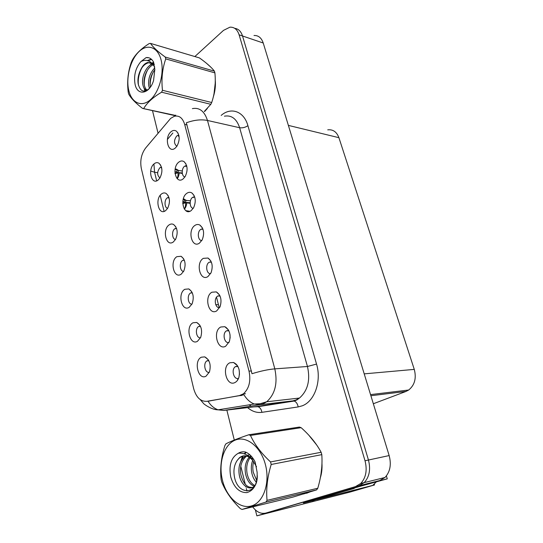 <?xml version="1.0" encoding="UTF-8"?>
<svg xmlns="http://www.w3.org/2000/svg" width="543" height="543" viewBox="0 0 543 543"><rect width="100%" height="100%" fill="white"/><g stroke="black" fill="none" stroke-linecap="round" stroke-linejoin="round"><path stroke-width="0.81" d="M178.823 135.173L176.787 135.899C173.74 140.175 173.76 143.644 176.855 146.305M171.099 131.671C163.905 137.243 168.154 154.266 175.267 148.056L176.937 146.182C180.038 140.148 179.896 135.166 176.495 131.23C174.785 130.021 172.986 130.164 171.099 131.671M176.475 228.23L174.826 228.759C171.459 230.863 171.995 239.253 175.525 239.456M169.117 224.897C161.909 229.587 166.158 247.357 173.285 242.002L175.593 239.341C178.213 232.872 177.541 227.924 173.563 224.476C172.083 223.723 170.604 223.865 169.117 224.897M168.893 197.279L167.244 197.869C164.095 199.994 164.373 207.84 167.624 208.336C170.441 202.05 169.973 197.089 166.192 193.478C164.672 192.622 163.131 192.772 161.57 193.932C154.531 198.86 158.671 216.175 165.635 210.603L167.611 208.356M200.326 326.038L198.731 326.438C194.693 328.522 196.274 338.581 200.537 337.76M192.962 322.793C185.224 326.682 189.826 345.898 197.476 341.309L200.693 337.393C202.661 330.361 201.324 325.379 196.688 322.447L192.962 322.793M211.254 261.835L209.157 262.269C205.105 264.522 206.367 274.276 210.636 273.591M203.306 258.359C195.392 262.941 200.109 281.851 207.935 276.577L211.051 272.762C213.223 266.158 212.211 261.244 208.003 258.034L203.306 258.359M228.684 330.416L226.479 330.843C222.039 333.287 224.347 344.004 229.003 342.443M230.117 338.092L230.028 334.692M220.75 327.008C212.435 330.999 217.424 350.961 225.644 346.258L229.39 341.493C231.06 334.474 229.546 329.54 224.843 326.696L220.75 327.008M161.481 167.108L159.846 167.753C156.92 171.853 156.947 175.26 159.941 177.975M154.219 163.742C147.329 168.893 151.375 185.787 158.176 179.998L159.825 178.158C162.852 171.995 162.567 167.027 158.97 163.246C157.429 162.303 155.848 162.472 154.219 163.742M202.851 228.908L200.74 229.417C196.966 231.691 197.849 240.807 201.833 240.522M194.93 225.413C187.206 230.266 191.801 248.674 199.437 243.142L202.213 239.83C204.63 233.388 203.849 228.467 199.872 225.073C198.236 224.191 196.586 224.307 194.93 225.413M186.643 165.608L184.559 166.267C181.281 168.561 181.566 176.509 184.946 176.909M178.837 162.106C171.473 167.454 175.83 184.919 183.113 178.918L185.156 176.577C188.041 170.421 187.695 165.466 184.118 161.705C182.421 160.599 180.656 160.728 178.837 162.106M194.645 196.844L192.541 197.421C189.025 199.715 189.588 208.227 193.267 208.302M186.778 193.342C179.238 198.453 183.71 216.379 191.163 210.603L193.586 207.779C196.24 201.487 195.677 196.552 191.91 192.975C190.233 191.978 188.523 192.1 186.778 193.342M192.188 292.582L190.6 292.989C186.751 295.025 187.912 304.589 191.971 304.141M184.803 289.297C177.249 293.471 181.729 312.184 189.195 307.324L192.127 303.815C194.313 296.994 193.206 292.032 188.801 288.924L184.803 289.297M184.24 259.988L182.611 260.457C179.007 262.534 179.842 271.493 183.636 271.385M176.855 256.676C169.477 261.115 173.841 279.346 181.131 274.235L183.758 271.147C186.168 264.509 185.285 259.554 181.097 256.282L176.855 256.676M237.725 366.138L235.37 366.661C230.89 369.396 233.85 380.31 238.567 378.315M239.47 374.412L239.151 369.858M229.845 362.785C221.32 366.45 226.445 386.983 234.881 382.584C236.721 381.675 238.065 379.937 238.9 377.378C240.318 370.102 238.54 365.14 233.565 362.486L229.845 362.785M219.861 295.663L217.804 296.03C213.46 298.236 215.157 308.675 219.691 307.555M211.906 292.209C203.801 296.505 208.648 315.931 216.671 310.935L220.112 306.639C222.033 299.838 220.77 294.924 216.331 291.896L211.906 292.209M208.661 360.403L206.937 360.871C202.851 363.213 204.982 373.469 209.326 372.288M201.344 357.206C193.417 360.796 198.141 380.534 205.98 376.231L209.476 371.914C211.207 364.652 209.632 359.636 204.752 356.88L201.344 357.206M170.685 118.354L145.646 148.001C141.329 153.873 139.897 160.701 141.329 168.479L193.654 388.612C196.186 397.428 200.584 401.664 206.842 401.318L239.171 395.698L243.386 393.818C249.142 388.591 251.022 381.037 249.013 371.14L184.668 124.401C182.665 117.953 179.238 115.238 174.384 116.263L170.685 118.354M255.393 509.945L256.866 515.85L358.903 485.761L364.197 482.618C369.41 476.903 370.828 469.376 368.453 460.03L242.524 35.981C241.024 31.338 238.431 28.793 234.752 28.351C238.431 28.793 241.024 31.338 242.524 35.981L368.453 460.03C370.828 469.376 369.41 476.903 364.197 482.618L358.903 485.761L265.873 513.054L355.448 486.623L360.749 483.467C365.975 477.731 367.401 470.163 365.018 460.769L239.117 34.827C237.345 29.492 234.277 26.946 229.913 27.191L223.506 30.374L194.856 56.553M312.408 500.714L303.388 503.001L360.776 486.134L387.268 478.845L376.129 481.627L379.713 480.569L384.96 477.494C390.125 471.928 391.53 464.618 389.155 455.57L263.226 43.006C261.448 37.806 258.373 35.309 254.002 35.499M386.385 475.919L387.268 478.845M374.419 484.526L374.541 484.94L349.821 492.134L256.866 515.85M374.541 484.94L372.552 485.449M327.734 129.845C332.981 129.254 336.708 131.868 338.913 137.684L414.275 369.389C416.562 378.2 414.709 385.075 408.703 390.01L406.001 391.442L373.34 403.748M219.182 307.596L216.528 297.211M237.685 380.019L237.576 379.598M236.884 364.903L236.504 364.93M235.655 364.224L236.076 364.02M193.294 197.523L194.265 196.81M185.801 166.47L186.69 165.778M200.876 229.431L201.426 229.051M161.285 167.984L161.638 167.706M168.242 197.998L168.948 197.469M175.287 228.807L176.068 228.25M178.416 136.232L178.959 135.784M303.544 493.967L309.286 492.223M306.076 493.2L307.284 493.092M192.371 108.627C199.471 107.27 204.507 111.22 207.48 120.465C201.086 119.209 194.034 119.989 186.324 122.806L251.986 373.713C260.654 371.039 268.262 369.423 274.812 368.867C277.833 383.12 275.138 394.089 266.722 401.766L263.341 403.754L260.063 404.705L223.831 410.447L217.607 409.782M243.386 393.818L245.538 393.763M207.983 401.202C210.752 405.56 214.132 408.431 218.123 409.822L254.328 404.012C250.255 402.512 246.793 399.431 243.936 394.768L208.485 401.148M204.623 111.512L207.378 108.457M213.277 97.034C215.082 91.367 215.747 85.74 215.266 80.133M210.867 67.196L206.313 63.124M320.336 477.806C321.707 473.394 322.25 468.663 321.965 463.6M316.657 444.948L308.777 435.147M152.488 110.623L158.047 133.164M226.845 410.087L234.291 440.061M240.8 466.261L245.293 484.349M245.843 486.569L245.979 487.098M246.318 488.476L246.97 491.082M252.685 506.863C256.642 512.124 261.04 514.187 265.873 513.054M306.856 493.241L306.218 493.193M225.583 327.361L226.051 327.327M216.223 297.679L216.65 297.707M216.643 297.679L216.236 297.652M376.143 482.109L372.715 485.401L368.419 486.65L312.368 500.578M316.779 499.438L312.449 500.87M372.715 485.401L316.82 499.587M351.755 488.788L312.144 500.429M350.14 489.474L356.344 487.438M312.184 500.626L354.206 488.456M215.232 83.174L214.023 93.695M205.349 110.48L204.365 111.451M310.942 437.549L314.553 442.016M321.768 467.34L320.94 474.426M308.743 492.487L308.037 492.63M128.793 90.505C131.718 103.082 141.764 107.663 150.56 99.6C159.398 91.74 164.488 72.755 161.054 59.818C157.742 46.752 147.099 43.372 138.689 51.897C130.225 60.239 125.738 78.029 128.793 90.505M204.297 111.437L210.827 104.31L211.695 102.512C214.831 93.247 215.904 83.371 214.906 72.877L214.424 71.147C211.41 67.264 206.415 62.852 199.43 57.911L150.506 43.392L149.223 43.555C141.051 48.707 135.336 54.361 132.078 60.517L131.284 62.384C127.958 71.819 126.94 81.776 128.229 92.249L128.657 94.007C130.89 98.195 135.512 102.987 142.524 108.396L175.572 115.455M210.827 104.31L161.604 92.208C153.18 97.19 147.241 102.573 143.793 108.356M161.604 92.208L162.466 90.287L211.695 102.512M214.906 72.877L165.751 58.895C162.33 68.723 161.237 79.183 162.466 90.287M165.751 58.895L165.276 57.069L214.424 71.147M154.755 67.929C149.977 73 147.974 78.979 148.755 85.862L149.44 88.36M154.843 69.769C150.988 74.886 149.454 80.378 150.241 86.228L150.411 87.084M154.11 63.904L153.547 63.945M152.698 64.108C146.447 65.411 141.261 76.902 142.775 84.369C143.427 87.83 144.805 89.839 146.915 90.403M153.33 64.793C147.465 66.809 142.836 77.669 144.275 84.742C144.771 87.457 145.748 89.29 147.201 90.233M154.66 66.85L152.386 63.823L147.906 62.459C145.029 63.171 142.639 65.581 140.746 69.674L140.589 69.999C138.322 74.622 137.508 79.203 138.153 83.751C140.162 91.516 143.902 93.084 149.366 88.448M154.28 64.583L151.524 62.907M150.73 62.723L148.863 62.723C145.687 63.334 142.985 65.649 140.746 69.674M135.105 84.498C137.501 96.294 149.61 94.041 153.567 80.493L154.816 69.477L153.411 61.807C151.524 58.61 149.087 57.212 146.094 57.606L140.854 61.617C135.499 68.045 133.585 75.674 135.105 84.498M140.854 61.617C145.124 59.363 148.972 60.103 152.386 63.823M175.409 115.734L142.524 108.396M150.506 43.392C152.983 47.16 157.904 51.721 165.276 57.069M153.357 71.805C151.069 76.434 150.011 81.09 150.173 85.78M153.744 62.683L152.746 63.422M152.325 63.769L151.545 64.502M147.642 69.85C145.157 74.758 144.031 79.699 144.268 84.688M145.001 89.31L145.592 90.953M151.558 59.391L148.13 60.782M141.866 67.855C138.865 73.672 137.725 79.461 138.451 85.237M148.877 57.789L146.094 57.606M153.54 62.133L152.121 63.117M151.83 63.355L149.515 65.71M143.956 87.939L144.988 91.088M151.246 59.112L147.391 60.558M222.379 479.971C226.383 497.116 239.843 509.565 251.64 505.872C263.498 502.451 270.244 482.856 265.459 464.788C260.85 446.658 246.454 435.432 235.275 440.088C224.021 444.493 218.211 462.874 222.379 479.971M248.755 434.773C238.506 438.249 230.904 441.255 225.956 443.801L224.911 445.518C221.211 457.335 219.942 468.636 221.103 479.421L221.68 481.831C225.345 491.116 231.562 500.049 240.332 508.635L242.035 509.449L292.928 497.103L316.637 489.888L317.777 488.245C321.225 476.659 322.562 465.46 321.802 454.64L321.137 452.271C316.447 443.543 309.775 435.343 301.121 427.674L299.397 427.07L248.755 434.773L250.479 435.432C254.545 444.418 261.237 453.249 270.543 461.937L321.137 452.271M316.637 489.888L265.887 502.105L242.035 509.449M265.887 502.105L267.041 500.361L317.777 488.245M321.802 454.64L271.201 464.469C267.394 476.944 266.002 488.91 267.041 500.361M271.201 464.469L270.543 461.937M252.705 460.376C251.28 464.048 250.947 468.086 251.701 472.491C252.529 476.618 254.076 479.856 256.344 482.218M253.69 461.638C252.733 464.889 252.576 468.405 253.228 472.186L256.758 480.575M250.778 455.658L249.705 456.602M249.176 457.165C245.66 461.577 244.445 467.095 245.531 473.727C247.011 480.521 250.011 484.729 254.518 486.352M251.334 456.242L250.574 457.05M250.024 457.742C247.045 462.1 246.067 467.326 247.085 473.415C248.375 479.517 250.995 483.575 254.952 485.598M249.861 454.79L247.255 455.278M245.904 455.876L244.547 456.772C239.843 461.061 238.085 467.129 239.273 474.976C240.888 485.381 249.705 491.313 254.701 485.951L254.83 485.822M249.794 454.722L247.628 455.516M246.705 456.066L246.115 456.493C241.411 460.776 239.653 466.831 240.848 474.657C243.379 484.322 247.751 488.496 253.954 487.18M256.513 466.749L252.929 460.674C248.47 455.407 243.997 454.41 239.517 457.668L237.264 460.349C234.332 464.659 233.347 469.899 234.304 476.055C237.21 495.732 257.789 495.392 257.28 475.607M253.873 459.67L248.511 456.127M243.556 455.821L239.802 457.613L237.461 460.043M230.755 477.019C233.945 487.539 239.314 492.732 246.861 492.61C254.172 490.424 257.586 483.643 257.117 472.267L255.142 462.005C252.57 456.853 249.278 453.507 245.26 451.966C242.748 451.525 240.413 451.959 238.255 453.276C231.142 457.43 228.644 465.344 230.755 477.019M238.255 453.276C243.692 452.577 248.579 455.034 252.923 460.654L253.038 460.817M301.121 427.674L250.479 435.432M246.237 452.367L244.689 454.002M243.366 455.849L241.072 461.014M245.823 452.183L244.18 453.819M242.565 456.025L239.348 465.935M184.315 209.021C185.448 208.268 186.303 206.197 186.86 202.824L190.118 203.367M183.167 199.437L184.973 200.116L183.677 201.969L185.163 202.315L186.249 200.408L190.444 200.774M182.767 203.557L185.652 202.804M183.677 201.969L182.808 201.643M186.86 202.824L182.753 203.062M183.663 198.806L186.249 200.408L184.973 200.116L183.364 198.711M183.907 202.885L184.803 202.844M190.125 202.729L185.163 202.315M177.188 178.627C178.124 177.785 178.823 175.871 179.285 172.891L182.326 173.495M175.097 169.328L177.418 170.203L176.142 172.07L177.622 172.457L178.688 170.536L182.251 170.964M175.022 173.59L178.077 172.83C178.138 175.66 177.765 177.507 176.95 178.362M176.142 172.07L174.9 171.574M179.285 172.891L174.968 173.122M176.299 169.063L178.688 170.536L175.179 168.859M182.244 173L177.622 172.457M263.226 43.006L239.117 34.827M389.155 455.57L365.018 460.769M379.713 480.569L355.448 486.623M414.275 369.389L364.217 373.862M338.913 137.684L288.374 125.392M406.001 391.442L370.896 395.732M206.842 401.318L209.564 401.033M239.171 395.698L241.9 395.419M249.013 371.14L251.504 370.957M184.668 124.401L187.097 124.924M221.177 115.415C230.972 106.733 244.017 111.267 247.907 125.671L316.535 364.075L307.453 366.491L239.639 127.727C236.639 118.795 231.576 114.946 224.435 116.182M316.535 364.075C321.748 381.03 314.648 401.291 302.254 405.811L298.155 406.931L261.896 412.334C256.819 412.992 252.061 411.424 247.615 407.63M200.204 399.587L203.428 403.334C203.476 403.904 211.75 409.931 218.123 409.822L223.831 410.447L256.642 406.564L292.826 400.883L294.211 401.039L296.851 399.967L299.458 398.046L266.722 401.766L260.199 403.72L254.328 404.012L260.063 404.705L292.826 400.883L296.091 399.96L299.458 398.046C307.827 390.655 310.487 380.134 307.453 366.491L274.812 368.867L207.48 120.465L239.639 127.727C242.504 128.141 245.26 127.456 247.907 125.671M175.789 115.116L174.534 116.222M156.669 180.833L154.579 172.233L150.662 171.038M164.088 211.39L160.192 195.344M157.646 172.708L154.579 172.233L153.92 164M167.366 139.456L172.878 132.994M255.712 406.673L258.027 406.707C260.097 407.528 261.387 409.408 261.896 412.334M253.873 406.89L258.027 406.707L294.211 401.039C296.288 401.915 297.605 403.877 298.155 406.931M185.658 202.804C185.679 205.987 185.183 207.976 184.158 208.77M182.753 203.157L183.643 203.123M174.968 173.142L176.075 173.054M200.503 326.404L198.731 326.438M228.874 330.789L226.479 330.843M237.915 366.491L235.37 366.661M208.851 360.762L206.937 360.871M384.96 477.494L360.749 483.467M408.703 390.01L370.55 394.612M208.2 359.649L204.752 356.88M219.467 294.903L216.331 291.896M220.037 296.05L217.838 296.003M237.481 365.744L233.565 362.486M183.609 258.726L181.097 256.282M184.376 260.341L182.957 260.253M191.611 291.503L188.801 288.924M192.344 292.942L190.742 292.908M194.041 195.412L191.91 192.975M194.767 197.211L193.267 197.014M185.977 163.938L184.118 161.705M186.738 165.948L185.496 165.737M202.308 227.714L199.872 225.073M202.987 229.295L201.243 229.126M160.714 165.228L158.97 163.246M161.549 167.359L160.762 167.237M228.365 329.852L224.843 326.696M210.779 260.864L208.003 258.034M211.41 262.228L209.428 262.113M199.81 325.135L196.688 322.447M168.167 195.616L166.192 193.478M168.982 197.577L167.977 197.448M175.796 226.77L173.563 224.476M176.59 228.562L175.375 228.447M178.118 133.259L176.495 131.23M178.891 135.472L177.907 135.275M251.266 406.096L249.033 404.861M215.72 304.616L218.456 304.772M154.185 64.189L153.676 64.047M148.863 62.723L147.906 62.459M246.115 456.493L244.547 456.772M185.74 210.63L189.901 211.288"/></g></svg>
